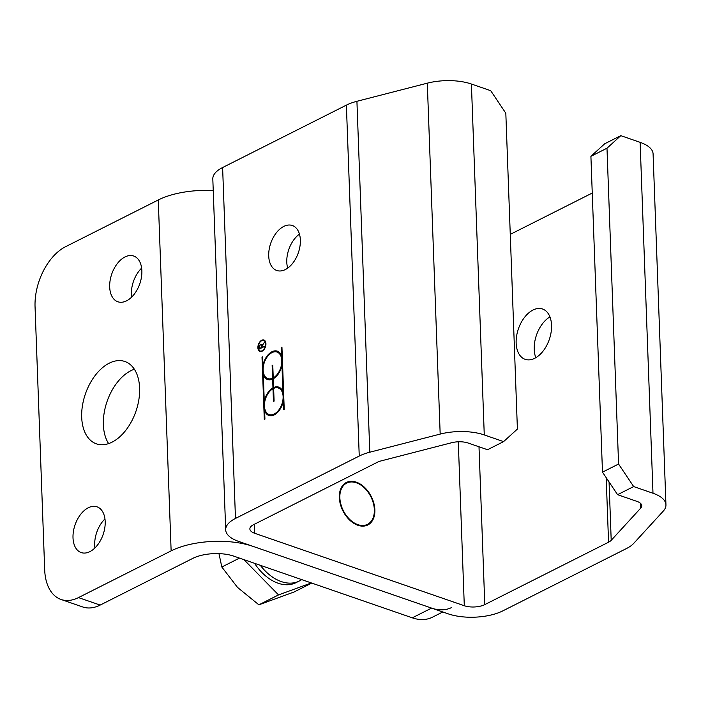 <?xml version="1.0" encoding="UTF-8"?>
<svg xmlns="http://www.w3.org/2000/svg" width="701" height="701" viewBox="0 0 701 701"><rect width="100%" height="100%" fill="white"/><g stroke="black" fill="none" stroke-linecap="round" stroke-linejoin="round"><path stroke-width="1.05" d="M633.669 486.573L618.571 464.036L602.483 472.141L617.581 494.678L633.669 486.573L652.99 493.25A38.721 16.325 -2.1 0 1 665.95 504.808A38.721 16.325 -2.1 0 1 663.216 511.178L633.678 543.424A38.721 16.325 -2.1 0 1 626.615 548.462L502.854 610.86A38.721 16.325 -2.1 0 1 448.211 613.848L238.647 541.409A38.721 16.325 -2.1 0 1 225.687 529.851A38.721 16.325 -2.1 0 1 235.475 518.442L359.245 456.044A38.721 16.325 -2.1 0 1 369.795 452.206L440.175 434.085A38.721 16.325 -2.1 0 1 484.268 434.935L503.59 441.612L487.51 449.727L468.18 443.041A14.519 6.125 177.9 0 0 451.646 442.725L381.265 460.855A14.519 6.125 177.9 0 0 377.313 462.292L253.543 524.69A14.519 6.125 177.9 0 0 249.871 528.966A14.519 6.125 177.9 0 0 254.735 533.303L464.299 605.734A14.519 6.125 177.9 0 0 484.785 604.612L608.556 542.215A14.519 6.125 177.9 0 0 611.202 540.331L640.74 508.085A14.519 6.125 177.9 0 0 641.765 505.693A14.519 6.125 177.9 0 0 636.902 501.364L617.581 494.678M618.571 464.036L606.987 148.209L620.797 135.661L604.709 143.766L590.908 156.323L606.987 148.209M602.483 472.141L590.908 156.323M665.95 504.808L653.087 153.896A38.721 16.325 177.9 0 0 640.118 142.338L620.797 135.661M503.59 441.612L517.399 429.065L505.824 113.238L490.726 90.701L471.405 84.024A38.721 16.325 177.9 0 0 427.303 83.174L356.923 101.294A38.721 16.325 177.9 0 0 346.382 105.132L222.611 167.53A38.721 16.325 177.9 0 0 212.815 178.939L225.687 529.851M592.249 193.038L510.267 234.371M551.547 325.246A26.62 16.333 109.1 0 1 543.17 350.991A26.62 16.333 109.1 0 1 525.154 359.333A26.62 16.333 109.1 0 1 518.416 328.83A26.62 16.333 109.1 0 1 542.548 309.01A26.62 16.333 109.1 0 1 551.547 325.246M549.934 316.887A26.62 16.333 -70.9 0 0 534.223 349.335A26.62 16.333 -70.9 0 0 535.827 357.694M299.45 234.108A23.799 14.598 -70.9 0 0 286.788 262.218A23.799 14.598 -70.9 0 0 287.699 268.124M268.72 255.97A23.799 14.598 109.1 0 1 276.212 232.96A23.799 14.598 109.1 0 1 292.317 225.503A23.799 14.598 109.1 0 1 300.361 240.022A23.799 14.598 109.1 0 1 292.869 263.033A23.799 14.598 109.1 0 1 276.764 270.49A23.799 14.598 109.1 0 1 268.72 255.97M374.869 509.864A23.799 15.895 -116.8 0 1 367.815 524.97A23.799 15.895 -116.8 0 1 342.912 510.88A23.799 15.895 -116.8 0 1 346.39 482.463A23.799 15.895 -116.8 0 1 364.669 487.493A23.799 15.895 -116.8 0 1 374.869 509.864M273.241 377.892A14.046 8.614 -70.9 0 0 281.592 364.117A14.046 8.614 -70.9 0 0 277.044 352.06A14.046 8.614 -70.9 0 0 264.321 362.522A14.046 8.614 -70.9 0 0 267.87 378.61A14.046 8.614 -70.9 0 0 272.61 378.216L272.146 365.493L272.777 365.177L273.241 377.892L273.968 378.146A14.046 8.614 -70.9 0 0 276.264 376.463M282.126 365.466A14.046 8.614 -70.9 0 0 282.503 362.391M282.398 359.429A14.046 8.614 -70.9 0 0 277.771 352.314L277.044 352.06M267.87 378.61L268.597 378.855A14.046 8.614 -70.9 0 0 273.329 378.461L273.311 377.918M272.61 378.216L273.329 378.461M272.146 365.493L272.803 365.72M272.996 388.731A14.046 8.614 -70.9 0 0 264.645 402.505A14.046 8.614 -70.9 0 0 269.193 414.554A14.046 8.614 -70.9 0 0 281.916 404.1A14.046 8.614 -70.9 0 0 278.367 388.012A14.046 8.614 -70.9 0 0 273.627 388.407L274.1 401.13L273.46 401.445L272.996 388.731L273.653 388.959M269.193 414.554L269.911 414.808A14.046 8.614 -70.9 0 0 277.587 412.416M283.441 401.419A14.046 8.614 -70.9 0 0 283.826 398.343M283.712 395.382A14.046 8.614 -70.9 0 0 279.086 388.266L278.367 388.012M272.636 379.083A15.001 9.201 109.1 0 1 267.563 379.513A15.001 9.201 109.1 0 1 263.304 374.825L264.268 401.209A15.001 9.201 109.1 0 1 272.961 387.863L272.636 379.083L273.294 379.311M263.304 374.825L264.023 375.07A15.001 9.201 109.1 0 0 267.922 379.627M264.268 401.209L264.838 401.41M272.961 387.863L273.688 388.109L273.662 387.565M270.7 390.404A15.001 9.201 109.1 0 1 273.688 388.109M273.6 387.539A15.001 9.201 109.1 0 1 278.683 387.11A15.001 9.201 109.1 0 1 282.932 391.798L281.968 365.414A15.001 9.201 109.1 0 1 273.276 378.759L273.6 387.539L274.319 387.784A15.001 9.201 109.1 0 1 279.033 387.241M282.932 391.798L283.59 392.025M281.968 365.414L282.626 365.642M262.954 365.256A15.001 9.201 109.1 0 1 277.359 351.157A15.001 9.201 109.1 0 1 281.618 355.845L281.311 347.468L281.951 347.153L284.229 409.419L283.598 409.743L283.283 401.366A15.001 9.201 109.1 0 1 268.877 415.465A15.001 9.201 109.1 0 1 264.619 410.768L264.925 419.154L264.295 419.47L262.008 357.203L262.647 356.879L262.954 365.256L263.523 365.458M264.619 410.768L265.346 411.023A15.001 9.201 -70.9 0 0 269.245 415.579M283.283 401.366L283.94 401.585M281.311 347.468L281.968 347.696M281.618 355.845L282.275 356.073M277.719 351.297A15.001 9.201 -70.9 0 0 269.377 354.452M262.008 357.203L262.665 357.431M263.015 365.282L263.138 368.524M263.243 371.486L263.366 374.842M264.338 401.235L264.452 404.477M264.566 407.439L264.689 410.795M260.089 350.991A5.573 3.417 -70.9 0 0 265.136 346.837A5.573 3.417 -70.9 0 0 263.734 340.458A5.573 3.417 -70.9 0 0 261.727 340.677A5.573 3.417 -70.9 0 0 258.301 346.119A5.573 3.417 -70.9 0 0 260.089 350.991L260.816 351.236A5.573 3.417 -70.9 0 0 261.824 351.332M265.311 341.256A5.573 3.417 -70.9 0 0 264.452 340.712L263.734 340.458M259.239 350.439A6.046 3.707 -70.9 0 0 260.308 351.534M264.242 340.16A6.046 3.707 -70.9 0 0 262.717 340.362M261.71 340.248A6.046 3.707 109.1 0 1 263.891 340.011A6.046 3.707 109.1 0 1 265.416 346.934A6.046 3.707 109.1 0 1 259.94 351.438A6.046 3.707 109.1 0 1 257.994 346.145A6.046 3.707 109.1 0 1 261.71 340.248M259.554 348.476L261.806 347.345L261.753 345.803A1.7 1.043 -70.9 0 0 261.175 344.769A1.7 1.043 -70.9 0 0 260.027 345.304A1.7 1.043 -70.9 0 0 259.493 346.942L260.071 348.66M261.806 347.345L262.332 347.521M261.972 345.05A1.7 1.043 -70.9 0 0 261.902 345.023L261.175 344.769M264.496 342.29L262.078 345.759L262.13 347.179L264.557 346.399L259.247 349.072L259.177 347.1A2.173 1.332 109.1 0 1 259.861 344.997A2.173 1.332 109.1 0 1 261.333 344.314A2.173 1.332 109.1 0 1 262.034 345.278L264.496 342.29M261.666 344.524A2.173 1.332 -70.9 0 0 261.105 344.752M262.13 347.179L262.647 347.363M100.155 605.086L78.477 597.594A48.404 29.696 109.1 0 1 61.057 599.478L82.736 606.97A48.404 29.696 -70.9 0 0 100.155 605.086L192.81 558.373A29.039 12.241 177.9 0 1 233.792 556.138L412.284 617.826A48.404 32.325 63.2 0 0 432.464 617.187L442.804 611.973M124.971 256.96A24.202 14.844 109.1 0 1 133.681 256.023A24.202 14.844 109.1 0 1 139.806 283.747A24.202 14.844 109.1 0 1 117.864 301.772A24.202 14.844 109.1 0 1 110.101 280.593A24.202 14.844 109.1 0 1 124.971 256.96M141.637 268.115A24.202 14.844 -70.9 0 0 131.595 297.163M88.291 507.761A24.202 14.844 109.1 0 1 97.001 506.823A24.202 14.844 109.1 0 1 103.126 534.548A24.202 14.844 109.1 0 1 81.193 552.572A24.202 14.844 109.1 0 1 73.421 531.393A24.202 14.844 109.1 0 1 88.291 507.761M104.957 518.915A24.202 14.844 -70.9 0 0 94.915 547.963M109.207 363.197A43.567 26.726 109.1 0 1 124.883 361.497A43.567 26.726 109.1 0 1 135.906 411.399A43.567 26.726 109.1 0 1 96.423 443.847A43.567 26.726 109.1 0 1 82.438 405.721A43.567 26.726 109.1 0 1 109.207 363.197M134.347 369.225A43.567 26.726 -70.9 0 0 130.885 370.689A43.567 26.726 -70.9 0 0 106.272 403.907A43.567 26.726 -70.9 0 0 108.637 443.61M61.057 599.478A48.404 29.696 109.1 0 1 44.698 569.948L35.05 306.758A48.404 29.696 109.1 0 1 65.614 246.682L158.268 199.969A58.087 24.491 177.9 0 1 213.244 190.593M78.477 597.594L171.132 550.881L158.268 199.969M171.132 550.881A58.087 24.491 177.9 0 1 253.096 546.403L431.588 608.1L412.284 617.826M451.768 607.46A48.404 32.325 -116.8 0 1 431.588 608.1M342.552 509.022A23.107 15.431 -116.8 0 1 344.287 484.768A23.107 15.431 -116.8 0 1 364.862 488.378A23.107 15.431 -116.8 0 1 374.054 506.604A23.107 15.431 -116.8 0 1 363.477 525.452A23.107 15.431 -116.8 0 1 342.552 509.022M218.966 553.624L221.823 567.013L237.481 587.368L258.879 604.823L294.087 591.986L311.752 583.083M239.488 558.101L221.823 567.013M243.966 559.652L278.525 594.921L258.879 604.823M278.525 594.921L311.358 582.943M254.559 563.315A42.98 28.706 63.2 0 0 296.024 582.654L299.239 581.033A42.98 28.706 63.2 0 0 301.64 579.587M260.316 565.304A42.98 28.706 63.2 0 0 299.239 581.033M640.118 142.338L652.99 493.25M484.268 434.935L471.405 84.024M235.475 518.442L222.611 167.53M346.382 105.132L359.245 456.044M369.795 452.206L356.923 101.294M427.303 83.174L440.175 434.085M254.735 533.303L254.402 524.252M458.288 441.788L464.299 605.734M484.785 604.612L479.002 446.782M606.19 477.67L608.556 542.215M640.565 503.388L640.74 508.085M611.202 540.331L609.064 481.964"/></g></svg>
